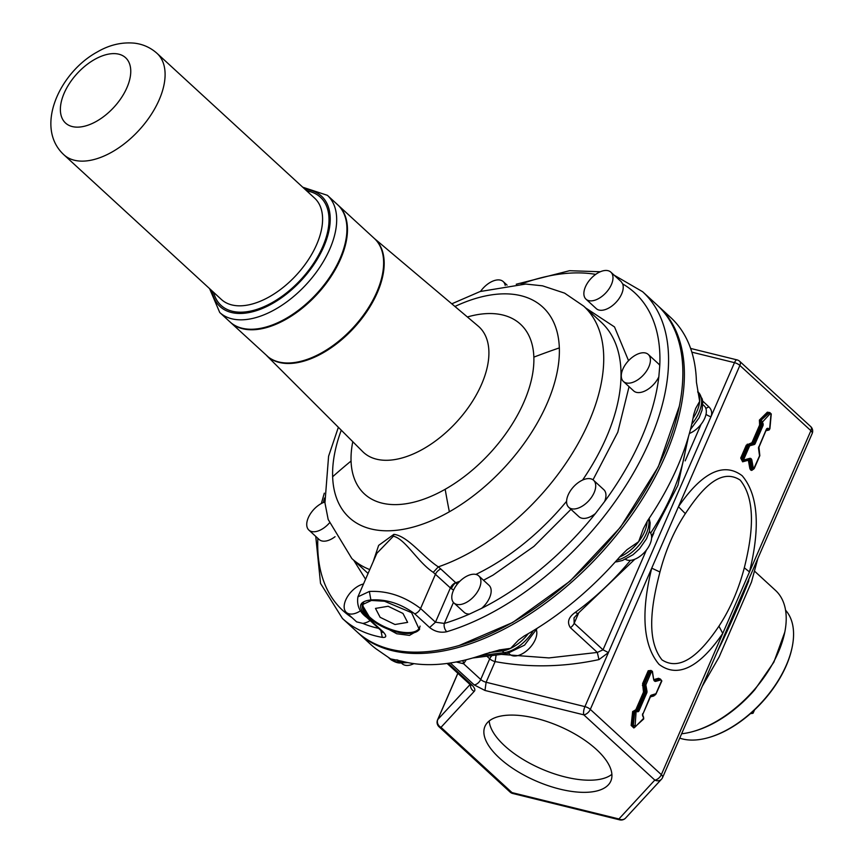 <?xml version="1.0" encoding="UTF-8"?>
<svg xmlns="http://www.w3.org/2000/svg" width="863" height="863" viewBox="0 0 863 863"><rect width="100%" height="100%" fill="white"/><g stroke="black" fill="none" stroke-linecap="round" stroke-linejoin="round"><path stroke-width="1.29" d="M591.835 300.842A18.36 10.324 -47.4 0 0 609.127 288.706A18.36 10.324 -47.4 0 0 610.853 272.147A18.36 10.324 -47.4 0 0 605.028 270.497A18.36 10.324 -47.4 0 0 587.735 282.633A18.36 10.324 -47.4 0 0 586.009 299.191A18.36 10.324 -47.4 0 0 591.835 300.842M586.009 299.191L596.257 308.609A18.36 10.324 -47.4 0 0 602.083 310.259A18.36 10.324 -47.4 0 0 617.94 300.108A18.36 10.324 -47.4 0 0 622.676 283.927L621.187 281.651L610.853 272.147M622.007 379.504A18.36 10.324 -47.4 0 0 623.431 381.489A18.36 10.324 -47.4 0 0 641.953 376.484A18.36 10.324 -47.4 0 0 649.699 356.43A18.36 10.324 -47.4 0 0 648.275 354.445A18.36 10.324 -47.4 0 0 629.753 359.461A18.36 10.324 -47.4 0 0 622.007 379.504M623.431 381.489L633.679 390.907A18.36 10.324 -47.4 0 0 658.836 376.807L659.774 365.502A18.36 10.324 -47.4 0 0 658.534 363.862L648.275 354.445M689.386 433.463A18.36 10.324 -47.4 0 0 705.61 407.8A18.36 10.324 -47.4 0 0 704.186 405.815L702.86 404.596M461.834 579.494A18.36 10.324 -47.4 0 0 453.927 602.946A18.36 10.324 -47.4 0 0 470.864 599.354A18.36 10.324 -47.4 0 0 478.771 575.901A18.36 10.324 -47.4 0 0 461.834 579.494M453.927 602.946L464.186 612.363A18.36 10.324 -47.4 0 0 469.537 614.046L481.619 608.339A18.36 10.324 -47.4 0 0 489.03 585.319L478.771 575.901M508.803 653.356L509.839 654.316A18.36 10.324 -47.4 0 0 526.775 650.724A18.36 10.324 -47.4 0 0 536.441 630.13M505.2 285.405A18.36 10.324 -47.4 0 0 503.215 281.586A18.36 10.324 -47.4 0 0 486.279 285.178A18.36 10.324 -47.4 0 0 480.562 291.392M568.167 494.92A18.36 10.324 -47.4 0 0 568.728 507.304A18.36 10.324 -47.4 0 0 581.727 506.473A18.36 10.324 -47.4 0 0 594.132 492.654A18.36 10.324 -47.4 0 0 593.571 480.27A18.36 10.324 -47.4 0 0 580.572 481.101A18.36 10.324 -47.4 0 0 568.167 494.92M568.728 507.304L578.976 516.721A18.36 10.324 -47.4 0 0 595.405 513.55L604.618 501.511A18.36 10.324 -47.4 0 0 603.82 489.688L593.571 480.27M625.448 559.3A18.36 10.324 -47.4 0 0 650.044 544.024A18.36 10.324 -47.4 0 0 649.483 531.64L649.364 531.522M324.855 502.007A18.36 10.324 -47.4 0 0 310.648 513.442A18.36 10.324 -47.4 0 0 307.444 528.091A18.36 10.324 -47.4 0 0 308.868 530.076A18.36 10.324 -47.4 0 0 329.288 523.097M308.868 530.076L319.116 539.494A18.36 10.324 -47.4 0 0 335.06 536.7M401.284 662.903L402.201 663.744A18.36 10.324 -47.4 0 0 408.026 665.405A18.36 10.324 -47.4 0 0 413.873 663.636M500.055 649.807L485.135 653.971A221.856 124.704 132.6 0 1 402.104 661.252L390.551 658.879A30.604 17.195 -47.4 0 0 397.239 660.13A6.117 4.401 87.3 0 0 396.883 659.828M657.735 305.61A221.856 124.704 132.6 0 1 658.491 306.289A221.856 124.704 132.6 0 1 607.832 545.502A221.856 124.704 132.6 0 1 358.296 633.032L370.41 644.165A221.856 124.704 132.6 0 0 376.203 648.944L390.551 658.879A30.604 17.195 -47.4 0 1 388.695 657.682M499.041 649.968L510.605 648.361A30.604 17.195 132.6 0 1 502.255 650.929A6.117 4.218 82.8 0 0 499.612 649.882M658.491 306.289L670.605 317.422A221.856 124.704 132.6 0 1 696.43 382.169L699.666 401.349L695.632 408.49L693.744 414.477A221.856 124.704 132.6 0 1 647.52 520.788L643.356 528.706L638.642 541.684L627.034 549.677L619.947 556.635A221.856 124.704 132.6 0 1 524.208 635.977L518.609 640.001L510.605 648.361A30.604 17.195 132.6 0 0 528.242 633.679M358.296 633.032A221.856 124.704 132.6 0 1 357.552 632.342M499.375 757.973A68.619 29.741 23.5 0 1 484.974 726.355A68.619 29.741 23.5 0 1 531.284 717.272A68.619 29.741 23.5 0 1 596.419 749.462A68.619 29.741 23.5 0 1 610.831 781.08A68.619 29.741 23.5 0 1 564.51 790.163A68.619 29.741 23.5 0 1 499.375 757.973M456.225 661.975L463.582 663.733L462.913 660.562M611.889 774.327A68.619 29.741 23.5 0 1 504.661 745.826A68.619 29.741 23.5 0 1 489.192 720.972M315.761 536.419L320.529 583.388L342.449 618.48L356.797 631.662A221.856 124.704 -47.4 0 0 427.174 651.651A221.856 124.704 -47.4 0 0 459.202 645.481L512.676 622.493L570.087 581.112L620.508 527.196L658.307 466.754L679.343 406.171M578.609 613.086L574.165 623.302A6.117 3.441 132.6 0 1 570.4 627.681L597.336 652.439L548.922 657.919L501.252 654.381M570.4 627.681C566.829 622.309 568.447 617.207 575.243 612.396L577.854 613.636L634.844 559.224M459.202 645.481A221.856 124.704 -47.4 0 0 512.137 622.611A221.856 124.704 -47.4 0 0 679.418 405.783A221.856 124.704 -47.4 0 0 657.002 304.919L642.644 291.737L614.154 275.189M466.139 659.785L465.545 659.936M496.139 655.028L495.103 661.597A6.117 2.654 23.5 0 1 489.709 658.814L489.709 658.814A6.117 3.441 132.6 0 1 492.061 655.546M470.572 685.039A6.117 5.458 42.7 0 0 474.165 691.414L440.993 727.347L512.007 792.601L618.922 818.965L654.812 780.087L583.787 714.834A6.117 3.441 -47.4 0 0 590.314 709.397L739.871 365.448L810.896 430.691A6.117 2.654 23.5 0 1 812.18 433.517A6.117 6.117 0 0 0 810.702 426.57A6.117 3.441 132.6 0 1 810.896 430.691L722.752 633.41L718.933 626.182C705.06 646.678 683.259 673.604 662.007 659.893C644.585 638.07 653.032 598.857 659.958 571.996L651.727 568.156C644.51 597.628 638.426 639.99 659.041 664.359C683.043 682.514 707.433 655.729 722.752 633.41L661.338 774.65L590.314 709.397A6.117 2.654 -156.5 0 0 584.92 706.624L486.117 682.255A6.117 2.654 23.5 0 1 480.723 679.472L463.582 663.733L465.912 660.303M577.854 613.636L574.024 617.865L574.165 623.302L603.021 649.817L597.336 652.439L598.965 659.591L608.415 652.59L734.478 362.665A6.117 2.654 23.5 0 1 739.871 365.448A6.117 3.441 132.6 0 0 739.688 361.317L810.702 426.57M723.809 636.56L750.54 575.092M717.196 651.943L723.356 639.289L723.086 638.404M380.885 630.432L382.266 637.369C386.689 637.779 386.894 635.858 382.892 631.619L367.983 617.919C357.196 607.455 358.167 601.468 370.885 599.936C386.279 598.998 400.885 603.625 414.715 613.82A6.117 3.441 -47.4 0 0 420.572 608.501C404.391 596.257 387.325 590.583 369.364 591.457L370.885 599.936M409.472 635.384L396.743 633.755L370.907 619.548L362.147 604.758L371.446 600.454L384.542 601.241L411.575 612.665L419.386 629.656L409.472 635.384M453.442 602.439L444.326 623.42A6.117 3.679 -106.8 0 0 446.786 631.716C440.594 633.054 434.866 631.651 429.623 627.52L414.715 613.82M659.958 571.996C665.686 550.065 674.143 530.605 685.341 513.636L678.458 506.689C693.776 484.359 718.167 457.584 742.169 475.729C762.784 500.098 756.7 542.46 749.483 571.932L744.305 567.822C738.534 589.763 730.076 609.224 718.933 626.182M723.356 639.289C733.151 618.329 741.608 598.879 748.728 580.928L748.804 579.256M744.305 567.822C750.983 541.144 757.951 501.975 740.184 480.108C719.192 466.354 698.901 493.302 685.341 513.636M702.245 686.333L719.17 656.894L751.5 581.986L757.833 558.49M754.596 571.198L775.513 590.411A91.802 51.597 132.6 0 1 784.791 632.148A91.802 51.597 132.6 0 1 754.553 689.397A91.802 51.597 132.6 0 1 693.669 731.339A91.802 51.597 132.6 0 1 681.619 733.777M705.858 408.426L708.868 406.851L702.655 401.004M367.983 617.919L366.667 617.369C359.526 612.115 356.602 605.265 357.918 596.84L369.364 591.457M363.506 583.971A18.36 10.324 -47.4 0 0 347.379 596.829A18.36 10.324 -47.4 0 0 346.29 612.374L356.635 621.878L362.848 623.399A18.36 10.324 -47.4 0 0 370.173 620.594M419.666 628.933A31.208 13.528 23.5 0 1 397.444 632.148A31.208 13.528 23.5 0 1 362.449 604.176M469.537 614.046A215.739 121.262 -47.4 0 1 444.326 623.42L435.481 622.201L429.623 627.52M693.669 731.339L694.931 730.972A90.27 50.744 -47.4 0 0 754.801 689.731L773.874 662.158L784.791 632.148M433.269 572.352L438.296 566.862L440.853 569.03A6.117 3.441 132.6 0 0 435.47 574.219L420.572 608.501L435.481 622.201L450.389 587.919A6.117 2.654 -156.5 0 0 451.425 588.739A6.117 2.449 121.2 0 1 455.761 582.73A6.117 3.441 132.6 0 0 450.389 587.919L433.269 572.352C417.433 561.942 405.621 539.159 393.388 536.193L376.829 553.323L357.918 596.829M346.29 612.374A18.36 10.324 -47.4 0 0 352.115 614.035A18.36 10.324 -47.4 0 0 360.637 610.713M363.636 602.87A30.604 13.258 -156.5 0 0 397.541 631.328A30.604 13.258 -156.5 0 0 420.044 626.085M582.579 480.065A171.37 96.322 -47.4 0 0 601.036 322.061L583.712 306.149A171.37 96.322 -47.4 0 1 471.813 551.543A171.37 96.322 -47.4 0 1 438.296 566.862C422.568 556.495 407.994 536.171 393.906 534.326L378.641 545.394L373.161 561.77M394.984 624.51L380.141 617.315L375.491 608.404L388.134 606.268L402.978 613.453L407.627 622.374L394.984 624.51M679.731 738.124A84.153 47.303 -47.4 0 0 708.728 737.552A84.153 47.303 -47.4 0 0 792.266 646.635A84.153 47.303 -47.4 0 0 793.539 632.428A84.153 47.303 -47.4 0 0 785.557 610.195M709.106 737.444A83.236 46.785 -47.4 0 0 709.483 737.336A83.236 46.785 -47.4 0 0 792.105 647.412A83.236 46.785 -47.4 0 0 792.18 647.023M374.628 238.727A79.558 44.725 132.6 0 1 376.71 294.056A79.558 44.725 132.6 0 1 322.956 352.913A79.558 44.725 132.6 0 1 266.98 355.901M751.479 712.719L753.021 713.28L752.428 711.878M754.316 710.13L753.237 712.611M752.256 713.431L750.508 713.582M753.021 713.28L754.586 709.871M337.918 204.995A79.558 44.725 132.6 0 1 338.199 205.254A79.558 44.725 132.6 0 1 329.763 278.404A79.558 44.725 132.6 0 1 253.355 329.752A79.558 44.725 132.6 0 1 232.309 323.905A79.558 44.725 132.6 0 1 230.54 322.428A79.558 44.725 132.6 0 1 230.259 322.169M338.199 205.254L374.348 238.468A79.558 44.725 132.6 0 1 382.395 274.639A79.558 44.725 132.6 0 1 303.42 360.605A79.558 44.725 132.6 0 1 289.504 362.967A79.558 44.725 132.6 0 1 268.458 357.131L230.54 322.428M303.798 360.486A78.641 44.207 -47.4 0 0 304.175 360.378A78.641 44.207 -47.4 0 0 382.233 275.416A78.641 44.207 -47.4 0 0 382.309 275.027M285.685 318.663A79.558 44.725 -47.4 0 0 337.638 204.736L327.39 195.318A79.558 44.725 -47.4 0 1 275.437 309.245A79.558 44.725 -47.4 0 1 219.731 312.492L229.979 321.91A79.558 44.725 -47.4 0 0 285.685 318.663M397.886 660.098L397.239 660.13L399.105 661.835A30.604 17.195 -47.4 0 1 390.152 659.03C394.456 662.169 398.328 663.453 401.748 662.881A6.117 4.401 -92.7 0 1 399.105 661.835L403.55 661.63M448.296 663.291L472.029 685.103A6.117 3.441 132.6 0 1 470.087 684.553L470.896 685.006M470.076 684.542L437.8 719.515L457.875 673.334M472.029 685.103C474.823 688.07 475.535 690.173 474.165 691.414M646.387 550.109L603.021 649.817L608.415 652.59L584.92 706.624A6.117 2.017 -76.1 0 0 583.787 714.834L484.984 690.465L474.197 684.909L450.335 662.989M489.202 652.568L502.255 650.929L504.111 652.633L480.303 655.643M457.822 673.28L437.573 719.85A6.117 2.654 23.5 0 1 437.8 719.515A6.117 5.458 -137.3 0 0 440.993 727.347A6.117 3.441 132.6 0 1 439.051 726.797L510.065 792.051A6.117 6.117 0 0 0 512.741 793.485L619.656 819.85A6.117 6.117 0 0 0 625.61 818.059L661.511 779.181A6.117 6.117 0 0 0 662.622 777.466A6.117 2.654 -156.5 0 0 661.338 774.65A6.117 3.441 -47.4 0 1 654.812 780.087A6.117 5.458 42.7 0 0 661.511 779.181M474.197 684.909A6.117 3.441 -47.4 0 0 480.723 679.472L489.709 658.814L486.861 656.204M484.984 690.465L486.117 682.255L495.103 661.597C529.073 667.843 563.701 667.175 598.965 659.591M619.656 819.85A6.117 2.017 103.9 0 1 618.922 818.965A6.117 5.458 42.7 0 0 625.61 818.059M510.065 792.051A6.117 3.441 132.6 0 0 512.007 792.601A6.117 2.017 103.9 0 0 512.741 793.485M537.347 628.178L524.575 645.125L506.926 653.669A6.117 4.218 -97.2 0 1 504.111 652.633A30.604 17.195 -47.4 0 0 533.334 630.648M647.121 521.392A30.604 17.195 132.6 0 1 638.642 541.684A30.604 17.195 132.6 0 1 619.623 557.013M697.811 392.201A30.604 17.195 132.6 0 1 699.666 401.349A30.604 17.195 132.6 0 1 693.032 418.231M662.396 777.8A6.117 2.654 -156.5 0 0 662.622 777.466L812.18 433.517M650.907 670.486L648.21 670.756L642.611 683.615L643.496 692.083L635.783 709.839L632.655 711.565L631.144 725.416L633.884 727.984L634.596 727.315M653.96 679.559L658.588 678.286L660.227 679.041M653.949 695.265A0.917 0.647 -105.4 0 0 653.852 695.945L654.92 694.92M653.852 695.945L650.378 696.905M630.486 560.324A177.487 99.763 132.6 0 1 626.15 565.438A177.487 99.763 132.6 0 1 575.243 612.396M616.754 560.27A30.604 17.195 -47.4 0 0 648.696 519.051M691.77 424.1A30.604 17.195 -47.4 0 0 698.038 391.953L697.703 391.651M642.611 683.615L643.82 684.068A1.532 1.079 85 0 0 643.712 685.222L645.848 684.909L651.489 671.587L650.281 671.134L644.693 683.992L643.82 684.068L649.418 671.209L648.21 670.756M645.902 684.456L644.693 683.992A1.532 1.079 -95 0 0 644.575 685.146L645.686 691.317L644.823 691.392L643.712 685.222L642.428 685.449M645.848 684.909L646.959 691.09L645.686 691.317A1.532 1.079 -95 0 1 645.567 692.471L637.854 710.217L636.991 710.292L644.704 692.547A1.532 1.079 -95 0 0 644.823 691.392L643.539 691.63M646.959 691.09A2.449 1.726 -95 0 1 646.775 692.924L643.496 692.083M636.193 710.961A1.532 1.079 -95 0 0 636.991 710.292L635.783 709.839M635.535 710.734L635.2 710.012M635.33 710.583A1.532 1.079 85 0 0 633.949 711.695L632.655 711.565M634.877 710.497L637.056 710.885A1.532 1.079 -95 0 0 637.854 710.217L639.062 710.681A2.449 1.726 -95 0 1 636.732 711.371L634.812 711.619L633.302 725.481L632.439 725.556L633.949 711.695L634.812 711.619A1.532 1.079 -95 0 1 636.398 710.659L636.732 711.371L636.398 710.659M636.096 711.759L635.017 727.088A1.532 1.079 -95 0 1 634.51 727.326L633.636 727.401A1.532 1.079 85 0 1 632.439 725.556L631.144 725.416M634.143 727.164L633.884 727.984M659.677 679.105A1.532 1.079 85 0 0 659.397 679.127L658.588 678.286M654.553 680.465L660.26 679.052A1.532 1.079 -95 0 1 660.4 679.03L659.537 679.105M650.659 670.637A1.532 1.079 85 0 0 649.418 671.209L650.281 671.134A1.532 1.079 -95 0 1 651.08 670.465L650.217 670.54M686.484 443.086A177.487 99.763 132.6 0 1 650.648 533.118M649.116 518.415L650.163 522.849L649.472 531.09L646.538 538.749L639.515 548.76L632.967 554.758L622.406 560.508L617.304 561.705A6.117 4.218 -97.2 0 1 615.686 561.468M342.449 618.48A221.856 124.704 -47.4 0 0 382.266 637.369M446.786 631.716A221.856 124.704 -47.4 0 0 497.789 609.429A221.856 124.704 -47.4 0 0 642.644 291.737M691.846 352.158L734.478 362.665A6.117 2.017 103.9 0 1 737.013 359.882L690.627 348.436M769.365 412.719A1.532 1.079 85 0 0 768.394 412.881L760.432 420.81A1.532 1.079 85 0 0 760.508 423.312L761.371 423.237A1.532 1.079 -95 0 1 761.727 425.33L754.003 443.075L751.932 442.697L746.29 445.179L740.702 458.037L742.622 461.802L747.941 460.346L748.458 460.831L749.828 468.426C750.691 470.669 751.749 470.971 753 469.343M751.932 442.697L759.656 424.941L759.386 420.108A0.917 0.561 -134.9 0 0 760.432 420.81L769.257 412.805L767.347 412.18L759.386 420.108M769.613 412.557L767.347 412.18M766.128 430.702L768.523 430.119M706.02 414.283A6.117 2.654 23.5 0 0 710.993 416.7C712.363 412.902 711.651 409.623 708.868 406.851M651.597 538.124L653.874 532.892M685.179 460.874L701.09 424.283M642.655 714.165L643.69 718.976L634.51 727.326A1.532 1.079 -95 0 1 633.302 725.481L634.596 725.61M651.047 696.063L655.211 694.909L655.697 693.96L655.211 694.909M655.966 693.701L655.287 694.898L650.508 696.603L642.946 714.014L650.324 696.182A2.449 1.726 -95 0 1 651.382 695.147L655.966 693.701L661.597 680.702L660.26 679.052L654.726 680.54M661.069 679.893L655.761 681.36L654.952 680.519A1.532 1.079 -95 0 1 654.812 680.54L653.647 679.418L652.266 671.705L651.489 671.587M382.892 631.619A6.117 3.441 132.6 0 1 381.575 631.069L382.816 632.45L382.579 631.565M324.52 498.027A215.739 121.262 -47.4 0 0 323.312 502.579M595.686 274.38A215.739 121.262 -47.4 0 0 566.344 273.388A215.739 121.262 -47.4 0 0 521.101 284.046M362.848 623.399A215.739 121.262 -47.4 0 0 378.609 628.34M317.843 538.329A215.739 121.262 -47.4 0 0 351.996 617.617M604.618 501.511A215.739 121.262 -47.4 0 0 658.836 376.807M481.619 608.339A215.739 121.262 -47.4 0 0 493.916 601.748A215.739 121.262 -47.4 0 0 595.405 513.55M659.774 365.502A215.739 121.262 -47.4 0 0 622.676 283.927M748.458 460.831L749.742 460.594L751.112 468.199L753.259 467.897L753.96 468.695A1.532 1.079 -95 0 1 751.975 468.124L750.605 460.518A1.532 1.079 -95 0 0 749.429 459.289A1.532 1.079 -95 0 1 749.429 459.289L743.841 460.799A1.532 1.079 -95 0 0 743.971 460.777L743.982 458.879L749.569 446.009L748.361 445.556L742.773 458.415L741.91 458.49L747.498 445.632L746.29 445.179M743.982 458.879L742.773 458.415A1.532 1.079 -95 0 0 743.841 460.799L742.978 460.874A1.532 1.079 85 0 1 741.91 458.49L740.702 458.037M742.978 460.874A1.532 1.079 85 0 0 743.108 460.853L742.622 461.802M747.941 460.346A0.917 0.647 74.6 0 1 748.027 459.666M748.922 459.418A1.532 1.079 -95 0 1 749.742 460.594L751.889 460.292A2.449 1.726 -95 0 0 749.774 458.35L744.467 459.817L743.971 460.777M749.828 468.426L751.112 468.199A1.532 1.079 85 0 0 752.709 469.267M766.7 429.494A1.532 1.079 -95 0 1 767.002 429.763L765.934 430.486M758.663 447.358L766.333 429.375L767.034 429.278A1.532 1.079 -95 0 1 767.865 429.688L767.002 429.763A1.532 1.079 85 0 0 768.243 430.011M759.656 424.941L762.935 425.783L755.211 443.539L754.003 443.075A1.532 1.079 -95 0 1 753.345 443.722L752.482 443.798A1.532 1.079 -95 0 0 753.14 443.151L760.864 425.405A1.532 1.079 -95 0 0 760.508 423.312L759.516 424.111M747.347 444.143A0.917 0.647 -105.4 0 0 748.167 444.984L752.482 443.798L751.673 442.956M748.167 444.984A1.532 1.079 85 0 0 747.498 445.632L748.361 445.556A1.532 1.079 -95 0 1 749.03 444.909L748.167 444.984M639.062 710.681L646.775 692.924M642.752 713.593A2.449 1.726 -95 0 0 643.615 717.175L643.194 716.409L643.712 718.243L635.017 727.088M643.712 718.243L643.453 719.073L643.712 718.243M651.382 695.147L650.896 696.107L651.382 695.147M660.4 679.03L661.845 680.95L655.869 694.273M661.554 680.842L661.468 681.403L661.554 680.842M653.636 679.31L652.45 671.414L651.08 670.465M655.761 681.36A2.449 1.726 -95 0 1 653.647 679.418M353.754 560.303L365.567 579.224M483.507 580.249L493.01 575.136L533.949 546.376L570.95 509.343M593.01 479.817L617.789 432.212L629.051 386.656M628.544 360.68L614.51 326.937L585.632 307.918M451.425 588.739A6.117 2.654 -156.5 0 0 453.636 589.958M743.701 460.799L743.108 460.853M749.289 459.31L749.774 458.35L749.289 459.31L744.133 460.734M769.634 428.879L769.634 428.879A1.532 1.079 -95 0 1 767.865 429.688L768.933 428.965A2.449 1.726 -95 0 0 766.333 429.375M762.342 421.435L761.295 420.734A1.532 1.079 -95 0 0 761.371 423.237L770.303 413.506L769.257 412.805A1.532 1.079 -95 0 1 769.785 412.546L768.922 412.622M749.569 446.009L749.03 444.909L753.345 443.722L754.154 444.564A2.449 1.726 -95 0 0 755.211 443.539M393.906 534.326L393.388 536.193M440.853 569.03L455.761 582.73A171.37 96.322 -47.4 0 0 456.354 582.525A171.37 96.322 -47.4 0 0 459.914 581.241M475.869 574.424A171.37 96.322 -47.4 0 0 489.138 567.455A171.37 96.322 -47.4 0 0 566.592 501.295M455.761 582.73A6.117 3.517 -109 0 1 457.099 584.391M753.259 467.897L751.889 460.292M758.76 446.786A2.449 1.726 -95 0 0 758.566 448.62L759.548 455.826L754.046 468.124M752.288 469.44L754.24 468.544L759.828 455.686L758.955 447.217L766.236 429.947M770.303 413.506L770.993 414.132L769.634 428.641L768.933 428.965M762.374 422.439A2.449 1.726 -95 0 1 762.935 425.783M749.839 445.75L754.154 444.564M341.273 430.195A142.978 80.367 -47.4 0 0 332.643 476.754A142.978 80.367 -47.4 0 0 449.364 511.781A142.978 80.367 -47.4 0 0 559.332 347.908A142.978 80.367 -47.4 0 0 454.93 306.473M338.361 427.282L328.587 456.236L324.952 502.892L328.177 519.483L351.834 558.534A171.37 96.322 -47.4 0 0 369.763 569.58M332.643 476.754A630.378 452.644 -1.9 0 1 351.058 461.036A115.286 64.801 -47.4 0 0 445.179 489.278A115.286 64.801 -47.4 0 0 533.852 357.131A115.286 64.801 -47.4 0 0 467.379 316.969M449.364 511.781A630.378 258.727 -119.6 0 1 445.179 489.278M352.784 441.705A115.286 64.801 -47.4 0 0 351.058 461.036M559.332 347.908A630.378 452.644 178.1 0 0 533.852 357.131M266.85 355.783L362.719 451.629A85.308 47.95 -47.4 0 0 423.269 448.943A85.308 47.95 -47.4 0 0 481.133 385.297A85.308 47.95 -47.4 0 0 478.113 326.031L374.51 238.609M211.899 290.755A74.973 42.136 -47.4 0 0 272.535 303.485A74.973 42.136 -47.4 0 0 327.692 235.815A74.973 42.136 -47.4 0 0 305.06 189.353M213.603 292.32A73.441 41.284 -47.4 0 0 272.492 302.428A73.441 41.284 -47.4 0 0 326.085 237.649A73.441 41.284 -47.4 0 0 306.764 190.917M269.59 296.667A68.857 38.706 -47.4 0 0 314.553 198.069L157.055 53.377A68.857 38.706 -47.4 0 1 112.104 151.974A68.857 38.706 -47.4 0 1 63.894 154.779L221.381 299.472A68.857 38.706 -47.4 0 0 269.59 296.667M96.613 121.241A44.369 24.941 -47.4 0 0 130.745 70.388A44.369 24.941 -47.4 0 0 94.52 59.515A44.369 24.941 -47.4 0 0 60.388 110.378A44.369 24.941 -47.4 0 0 96.613 121.241M507.077 285.135L503.215 281.586M401.748 662.881L407.8 662.601M390.152 659.03L388.62 657.628M447.12 663.453L470.087 684.553M437.573 719.85A6.117 6.117 0 0 0 439.051 726.797M506.926 653.669L472.816 657.973M679.267 406.549L679.418 405.783M651.587 536.387L677.897 485.351L688.512 436.516M617.304 561.705L615.233 561.975M698.038 391.953L702.223 398.965L702.762 401.878L702.094 410.044L699.138 417.757L690.432 429.537M739.688 361.317A6.117 6.117 0 0 0 737.013 359.882M366.667 617.369L381.575 631.069M600.314 271.748L569.537 270.712L516.236 284.24M324.294 493.161L321.36 503.507M769.785 412.546L771.263 413.96L769.904 428.782L767.822 430.184M368.08 573.464L351.834 558.534M583.712 306.149L564.596 293.129L542.525 285.826L525.74 284.056L480.141 291.521L451.791 303.819M792.105 647.412L792.266 646.635M709.483 737.336L708.728 737.552M382.233 275.416L382.395 274.639M304.175 360.378L303.42 360.605M302.73 187.206L327.39 195.318M209.569 288.62L219.731 312.492M63.894 154.779C34.121 127.325 59.655 72.373 97.336 51.931C109.331 44.93 121.651 42.007 134.304 43.15C142.945 44.153 150.529 47.562 157.055 53.377"/></g></svg>
